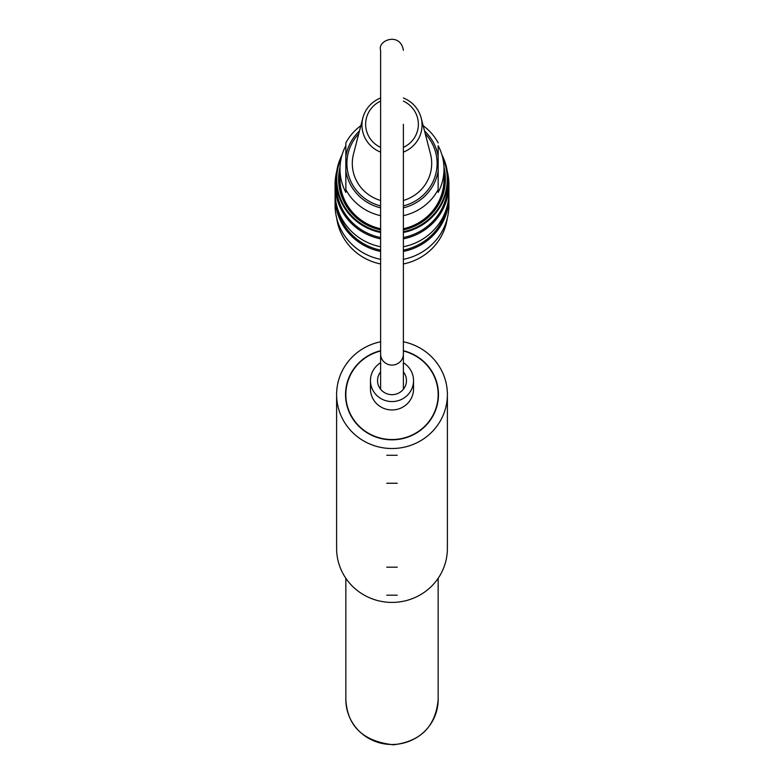 <?xml version="1.0" encoding="UTF-8"?>
<svg xmlns="http://www.w3.org/2000/svg" width="784" height="784" viewBox="0 0 784 784"><rect width="100%" height="100%" fill="white"/><g stroke="black" fill="none" stroke-linecap="round" stroke-linejoin="round"><path stroke-width="1.18" d="M447.203 170.981A56.928 55.439 180 0 1 448.928 184.534A56.928 55.439 180 0 1 403.388 238.855M380.612 238.855A56.928 55.439 180 0 1 335.072 184.534A56.928 55.439 180 0 1 336.797 170.981M448.928 184.534L448.928 192.433A56.928 55.439 0 0 1 403.388 246.754M335.072 184.534L335.072 192.433A56.928 55.439 0 0 0 380.612 246.754M448.879 194.775A56.928 55.439 180 0 1 448.928 197.127A56.928 55.439 180 0 1 403.388 251.439M380.612 251.439A56.928 55.439 180 0 1 335.072 197.127A56.928 55.439 180 0 1 335.121 194.775M448.928 197.127L448.928 205.026A56.928 55.439 0 0 1 403.388 259.347M335.072 197.127L335.072 205.026A56.928 55.439 0 0 0 380.612 259.347M341.295 157.76A55.243 53.792 0 0 0 336.757 179.115A55.243 53.792 0 0 0 380.612 231.75M403.388 231.75A55.243 53.792 0 0 0 442.705 157.76M380.612 229.908A53.39 51.999 180 0 1 338.61 179.115A53.39 51.999 180 0 1 340.031 167.208M443.969 167.208A53.39 51.999 180 0 1 403.388 229.908M380.612 232.505A55.85 54.39 180 0 1 336.15 179.252A55.85 54.39 180 0 1 342.069 154.879M441.931 154.879A55.85 54.39 180 0 1 447.85 179.252L447.85 184.289A55.85 54.39 180 0 1 403.388 237.532M380.612 237.532A55.85 54.39 180 0 1 336.15 184.289L336.15 179.252M447.85 179.252A55.85 54.39 180 0 1 403.388 232.505M336.65 217.981A55.85 54.39 0 0 0 380.612 263.973M403.388 263.973A55.85 54.39 0 0 0 447.35 217.981M446.753 207.623A55.85 54.39 180 0 1 403.388 250.125M380.612 250.125A55.85 54.39 180 0 1 337.247 207.623M380.612 229.202A52.469 51.097 180 0 1 339.531 179.32A52.469 51.097 180 0 1 339.991 172.558M444.009 172.558A52.469 51.097 180 0 1 403.388 229.202M380.612 101.116A26.362 25.676 0 0 0 365.638 124.274A26.362 25.676 0 0 0 380.612 147.421M403.388 147.421A26.362 25.676 0 0 0 418.362 124.274A26.362 25.676 0 0 0 403.388 101.116M403.388 97.98A30.047 29.263 180 0 1 421.135 117.894A30.047 29.263 180 0 1 422.047 125.058A30.047 29.263 180 0 1 403.388 152.145M380.612 152.145A30.047 29.263 180 0 1 362.865 117.894A30.047 29.263 180 0 1 380.612 97.98M403.388 200.479A39.7 38.661 0 0 0 431.7 163.444A39.7 38.661 0 0 0 430.494 153.978L421.135 117.894M362.865 117.894L353.506 153.978A39.7 38.661 0 0 0 380.612 200.479M380.612 215.659A52.009 50.646 180 0 1 345.842 189.571L345.842 142.913A52.009 50.646 180 0 1 360.846 125.685M438.158 189.571L438.158 192.364A52.009 50.646 0 0 0 444.009 169.04A52.009 50.646 0 0 0 438.158 145.706L438.158 189.571A52.009 50.646 180 0 1 403.388 215.659M438.158 145.706L438.158 170.981A46.766 45.541 180 0 1 403.388 207.858M423.154 125.685A52.009 50.646 180 0 1 438.158 142.913M380.612 207.858A46.766 45.541 180 0 1 345.842 170.981L345.842 145.706A52.009 50.646 0 0 0 339.991 169.04A52.009 50.646 0 0 0 345.842 192.364L345.842 189.571M339.991 169.04L339.991 179.32A52.009 50.646 0 0 0 380.612 228.742M403.388 228.742A52.009 50.646 0 0 0 444.009 179.32L444.009 169.04M403.388 389.266L403.388 124.274M403.388 362.776A21.54 20.982 180 0 1 413.54 380.583L413.54 388.982A21.54 20.982 180 0 1 392 409.954A21.54 20.982 180 0 1 370.46 388.982L370.46 380.583A21.54 20.982 180 0 1 380.612 362.776M413.54 380.583A21.54 20.982 180 0 1 392 401.565A21.54 20.982 180 0 1 370.46 380.583M403.388 351.007A46.158 44.953 180 0 1 438.158 394.577A46.158 44.953 180 0 1 392 439.53A46.158 44.953 180 0 1 345.842 394.577A46.158 44.953 180 0 1 380.612 351.007M403.388 371.9A14.465 14.083 180 0 1 392 394.666A14.465 14.083 180 0 1 380.612 371.9M397.233 595.164L386.767 595.164L397.233 595.164M397.233 455.269L386.767 455.269L397.233 455.269M397.233 483.248L386.767 483.248L397.233 483.248M397.233 567.185L386.767 567.185L397.233 567.185M403.388 341.785A55.39 53.939 180 0 1 447.39 394.577A55.39 53.939 180 0 1 392 448.517A55.39 53.939 180 0 1 336.61 394.577A55.39 53.939 180 0 1 380.612 341.785M447.39 394.577L447.39 548.457A55.39 53.939 180 0 1 392 602.406A55.39 53.939 180 0 1 336.61 548.457L336.61 394.577M403.388 350.703A46.472 45.256 180 0 1 438.472 394.577A46.472 45.256 180 0 1 392 439.824A46.472 45.256 180 0 1 345.528 394.577A46.472 45.256 180 0 1 380.612 350.703M345.842 578.278L345.842 699.544C347.381 726.337 363.247 741.419 393.46 744.8C420.763 741.429 435.659 726.347 438.158 699.544A46.158 44.953 180 0 1 392 744.496A46.158 44.953 180 0 1 345.842 699.544M403.388 205.927A45.09 43.914 0 0 0 436.512 170.481A45.09 43.914 0 0 0 425.251 133.79M358.749 133.79A45.09 43.914 0 0 0 380.612 205.927M345.842 156.388A46.766 45.541 180 0 1 359.474 130.957M424.526 130.957A46.766 45.541 180 0 1 438.158 156.388M380.612 389.266L380.612 354.005A11.388 11.084 -0 0 0 392 365.089A11.388 11.084 -0 0 0 403.388 354.005M403.388 50.294C400.359 31.732 377.241 40.151 380.612 50.294L380.612 354.005M345.842 394.577L345.842 399.771M438.158 394.577L438.158 399.771M438.158 578.278L438.158 699.544"/></g></svg>
